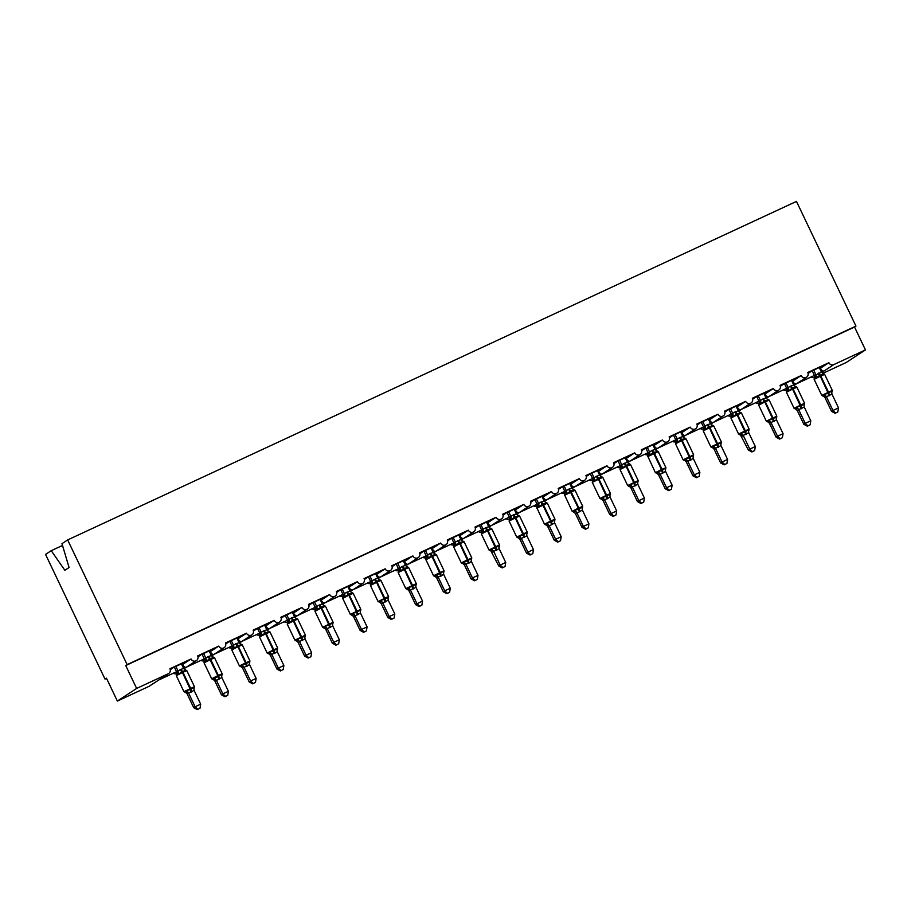 <?xml version="1.0" encoding="UTF-8"?>
<svg xmlns="http://www.w3.org/2000/svg" width="911" height="911" viewBox="0 0 911 911"><rect width="100%" height="100%" fill="white"/><g stroke="black" fill="none" stroke-linecap="round" stroke-linejoin="round"><path stroke-width="1.37" d="M62.517 545.45L51.232 550.688L45.55 554.412L105.027 679.105L106.553 678.399M814.149 379.375L821.79 395.397L832.301 390.386L824.66 374.375L823.498 373.647L823.76 374.41L819.649 375.309L820.299 376.232L814.149 379.375L814.468 375.571L824.193 370.902C822.975 371.449 821.711 370.561 820.412 368.238L828.873 362.703L807.795 372.485A3.803 3.667 -123.2 0 1 806.554 377.222A3.803 3.667 -123.2 0 1 801.133 375.583L780.067 385.376A3.803 3.667 -123.2 0 1 778.814 390.102A3.803 3.667 -123.2 0 1 773.405 388.462L752.327 398.255A3.803 3.667 -123.2 0 1 751.085 402.981A3.803 3.667 -123.2 0 1 745.676 401.341L724.598 411.134A3.803 3.667 -123.2 0 1 723.357 415.86A3.803 3.667 -123.2 0 1 717.936 414.232L696.858 424.014A3.803 3.667 -123.2 0 1 695.617 428.751A3.803 3.667 -123.2 0 1 690.208 427.111L669.13 436.904A3.803 3.667 -123.2 0 1 667.888 441.63A3.803 3.667 -123.2 0 1 662.479 439.99L641.401 449.783A3.803 3.667 -123.2 0 1 640.16 454.509A3.803 3.667 -123.2 0 1 634.739 452.869L613.661 462.663A3.803 3.667 -123.2 0 1 612.42 467.389A3.803 3.667 -123.2 0 1 607.011 465.749L585.932 475.542A3.803 3.667 -123.2 0 1 584.691 480.268A3.803 3.667 -123.2 0 1 579.282 478.639L558.204 488.421A3.803 3.667 -123.2 0 1 556.963 493.158A3.803 3.667 -123.2 0 1 551.542 491.519L530.464 501.312A3.803 3.667 -123.2 0 1 529.223 506.038A3.803 3.667 -123.2 0 1 523.814 504.398L502.735 514.191A3.803 3.667 -123.2 0 1 501.494 518.917A3.803 3.667 -123.2 0 1 496.085 517.277L475.007 527.07A3.803 3.667 -123.2 0 1 473.766 531.796A3.803 3.667 -123.2 0 1 468.345 530.168L447.267 539.95A3.803 3.667 -123.2 0 1 446.026 544.687A3.803 3.667 -123.2 0 1 440.617 543.047L419.538 552.829A3.803 3.667 -123.2 0 1 418.297 557.566A3.803 3.667 -123.2 0 1 412.888 555.926L391.81 565.72A3.803 3.667 -123.2 0 1 390.568 570.445A3.803 3.667 -123.2 0 1 385.148 568.806L364.07 578.599A3.803 3.667 -123.2 0 1 362.829 583.325A3.803 3.667 -123.2 0 1 357.419 581.685L336.341 591.478A3.803 3.667 -123.2 0 1 335.1 596.204A3.803 3.667 -123.2 0 1 329.691 594.576L308.613 604.357A3.803 3.667 -123.2 0 1 307.371 609.095A3.803 3.667 -123.2 0 1 301.951 607.455L280.873 617.248A3.803 3.667 -123.2 0 1 279.631 621.974A3.803 3.667 -123.2 0 1 274.222 620.334L253.144 630.127A3.803 3.667 -123.2 0 1 251.903 634.853A3.803 3.667 -123.2 0 1 246.494 633.213L225.416 643.007A3.803 3.667 -123.2 0 1 224.163 647.732A3.803 3.667 -123.2 0 1 218.754 646.093L197.676 655.886A3.803 3.667 -123.2 0 1 196.434 660.612A3.803 3.667 -123.2 0 1 191.025 658.983L182.564 664.518C183.863 666.841 185.127 667.729 186.345 667.182L183.635 668.446L181.414 663.789M196.434 660.612L186.653 667.023M191.025 658.983L169.947 668.765A3.803 3.667 -123.2 0 1 168.706 673.502L158.924 679.902M168.706 673.502A3.803 3.667 -123.2 0 1 168.262 673.741L148.971 686.37A3.803 3.667 -123.2 0 0 149.415 686.12L158.821 679.97M218.754 646.093L210.293 651.638C211.591 653.961 212.855 654.85 214.085 654.292L211.363 655.556L209.143 650.909M224.163 647.732L214.381 654.144M246.494 633.213L238.033 638.759C239.331 641.082 240.584 641.959 241.814 641.412L239.103 642.676M251.903 634.853L242.121 641.264M274.222 620.334L265.761 625.868C267.06 628.191 268.324 629.08 269.542 628.533L266.832 629.797L264.611 625.151M279.631 621.974L269.85 628.374M301.951 607.455L293.49 612.989C294.788 615.312 296.052 616.2 297.282 615.654L294.56 616.918M307.371 609.095L297.578 615.494M329.691 594.576L321.23 600.11C322.528 602.433 323.792 603.321 325.011 602.775L322.3 604.039L320.08 599.381M357.419 581.685L348.959 587.231C350.257 589.554 351.521 590.442 352.739 589.884L350.029 591.148M362.829 583.325L353.047 589.736M385.148 568.806L376.687 574.34C377.985 576.663 379.249 577.551 380.479 577.005L377.758 578.269L375.548 573.623M390.568 570.445L380.775 576.857M412.888 555.926L404.427 561.461C405.725 563.784 406.989 564.672 408.208 564.125L405.497 565.389L403.277 560.743M418.297 557.566L408.515 563.966M440.617 543.047L432.156 548.581C433.454 550.904 434.718 551.793 435.936 551.246L433.226 552.51L431.005 547.853M446.026 544.687L436.244 551.087M468.345 530.168L459.884 535.702C461.194 538.025 462.446 538.913 463.676 538.355L460.955 539.619M473.766 531.796L463.972 538.207M496.085 517.277L487.624 522.823C488.922 525.146 490.186 526.034 491.405 525.476L488.695 526.74L486.474 522.094M501.494 518.917L491.712 525.328M523.814 504.398L515.353 509.932C516.651 512.255 517.915 513.144 519.133 512.597L516.423 513.861L514.203 509.215M529.223 506.038L519.441 512.449M551.542 491.519L543.081 497.053C544.391 499.376 545.643 500.264 546.873 499.718L544.152 500.982L541.943 496.336M556.963 493.158L547.169 499.558M579.282 478.639L570.821 484.174C572.119 486.497 573.383 487.385 574.602 486.838L571.892 488.102L569.671 483.445M584.691 480.268L574.909 486.679M607.011 465.749L598.55 471.294C599.848 473.618 601.112 474.506 602.33 473.948L599.62 475.212L597.4 470.566M612.42 467.389L602.638 473.8M634.739 452.869L626.29 458.415C627.588 460.738 628.841 461.615 630.07 461.068L627.349 462.332L625.14 457.686M640.16 454.509L630.366 460.92M662.479 439.99L654.018 445.525C655.316 447.848 656.58 448.736 657.799 448.189L655.089 449.453L652.868 444.807M667.888 441.63L658.106 448.03M690.208 427.111L681.747 432.645C683.045 434.968 684.309 435.857 685.527 435.31L682.817 436.574L680.597 431.928M695.617 428.751L685.835 435.151M717.936 414.232L709.487 419.766C710.785 422.089 712.038 422.977 713.267 422.431L710.557 423.695L708.337 419.037M723.357 415.86L713.564 422.271M745.676 401.341L737.215 406.887C738.514 409.21 739.778 410.098 740.996 409.54L738.286 410.804L736.065 406.158M751.085 402.981L741.303 409.392M773.405 388.462L764.944 393.996C766.242 396.331 767.506 397.207 768.725 396.661L766.014 397.925L763.794 393.279M778.814 390.102L769.032 396.513M801.133 375.583L792.684 381.117C793.982 383.44 795.235 384.328 796.465 383.782L793.754 385.046L791.534 380.399M806.554 377.222L796.761 383.622M170.255 669.687L172.566 668.173L170.152 669.289M170.095 669.118L185.332 661.978M181.551 664.062L185.434 662.195M182.564 664.518L181.904 664.825M197.983 656.808L200.295 655.294L197.881 656.41M197.824 656.239L213.06 649.099M209.279 651.183L213.163 649.315M210.293 651.638L209.644 651.946M225.723 643.929L228.035 642.414L225.621 643.53M225.564 643.348L240.789 636.208M237.008 638.304L240.903 636.436M238.033 638.759L237.372 639.055M253.452 631.038L255.763 629.524L253.349 630.651M253.292 630.469L268.529 623.329M264.748 625.424L268.631 623.557M265.761 625.868L265.101 626.176M281.18 618.159L283.492 616.645L281.078 617.772M281.021 617.59L296.257 610.45M292.477 612.534L296.36 610.666M293.49 612.989L292.841 613.297M308.92 605.28L311.232 603.765L308.818 604.881M308.761 604.71L323.986 597.57M320.205 599.654L324.1 597.787M321.23 600.11L320.57 600.417M336.649 592.401L338.96 590.886L336.546 592.002M336.489 591.831L351.726 584.68M347.945 586.775L351.828 584.908M348.959 587.231L348.298 587.538M364.377 579.51L366.689 578.007L364.275 579.123M364.218 578.94L379.454 571.801M375.674 573.896L379.557 572.028M376.687 574.34L376.038 574.647M392.117 566.631L394.429 565.116L392.015 566.243M391.958 566.061L407.183 558.921M403.402 561.017L407.297 559.138M404.427 561.461L403.767 561.768M419.846 553.751L422.157 552.237L419.743 553.364M419.686 553.182L434.923 546.042M431.142 548.126L435.025 546.258M432.156 548.581L431.495 548.889M447.574 540.872L449.886 539.358L447.472 540.474M447.415 540.303L462.651 533.163M458.871 535.247L462.754 533.379M459.884 535.702L459.235 536.01M475.314 527.993L477.626 526.478L475.212 527.594M475.155 527.423L490.38 520.272M486.599 522.367L490.494 520.5M487.624 522.823L486.964 523.119M503.043 515.102L505.354 513.588L502.94 514.715M502.883 514.533L518.12 507.393M514.339 509.488L518.222 507.621M515.353 509.932L514.692 510.24M530.771 502.223L533.083 500.708L530.68 501.836M530.612 501.654L545.848 494.514M542.068 496.609L545.951 494.73M543.081 497.053L542.432 497.36M558.511 489.344L560.823 487.829L558.409 488.945M558.352 488.774L573.577 481.634M569.796 483.718L573.691 481.851M570.821 484.174L570.161 484.481M586.24 476.464L588.552 474.95L586.137 476.066M586.08 475.895L601.317 468.755M597.536 470.839L601.419 468.971M598.55 471.294L597.889 471.602M613.968 463.585L616.28 462.071L613.877 463.187M613.809 463.004L629.045 455.864M625.265 457.96L629.148 456.092M626.29 458.415L625.629 458.711M641.708 450.694L644.02 449.18L641.606 450.307M641.549 450.125L656.774 442.985M652.993 445.08L656.888 443.213M654.018 445.525L653.358 445.832M669.437 437.815L671.749 436.301L669.334 437.428M669.278 437.246L684.514 430.106M680.733 432.201L684.616 430.322M681.747 432.645L681.086 432.953M697.166 424.936L699.477 423.421L697.074 424.537M697.006 424.367L712.243 417.227M708.462 419.311L712.345 417.443M709.487 419.766L708.826 420.073M724.905 412.057L727.217 410.542L724.803 411.658M724.746 411.487L739.971 404.347M736.19 406.431L740.085 404.564M737.215 406.887L736.555 407.194M752.634 399.177L754.946 397.663L752.532 398.779M752.475 398.597L767.711 391.457M763.93 393.552L767.814 391.684M764.944 393.996L764.283 394.304M780.363 386.287L782.674 384.772L780.271 385.9M780.203 385.717L795.44 378.577M791.659 380.673L795.542 378.794M792.684 381.117L792.023 381.424M828.873 362.703A3.803 3.667 56.8 0 0 833.838 364.582L865.45 349.904L854.541 327.026L855.953 326.092L796.476 201.399L67.665 539.927L127.141 664.62L855.953 326.092M808.103 373.408L810.414 371.893L808 373.02M807.943 372.838L823.18 365.698M819.388 367.782L823.282 365.915M820.412 368.238L819.752 368.545M105.027 679.105L106.45 678.171L117.36 701.06L136.639 688.431L125.729 665.554L854.541 327.026M136.639 688.431L168.262 673.741M176.928 673.377A3.803 3.667 -123.2 0 1 173.238 673.275M117.36 701.06L148.971 686.37M811.086 376.995A3.803 3.667 56.8 0 0 814.548 377.211L814.776 377.108M822.667 373.442L846.171 362.521L865.45 349.904M787.047 389.976A3.803 3.667 -123.2 0 1 783.358 389.874M759.318 402.856A3.803 3.667 -123.2 0 1 755.629 402.753M731.579 415.746A3.803 3.667 -123.2 0 1 727.889 415.632M703.85 428.625A3.803 3.667 -123.2 0 1 700.16 428.523M676.121 441.505A3.803 3.667 -123.2 0 1 672.432 441.402M648.381 454.384A3.803 3.667 -123.2 0 1 644.692 454.282M620.653 467.263A3.803 3.667 -123.2 0 1 616.963 467.161M592.924 480.154A3.803 3.667 -123.2 0 1 589.223 480.04M565.184 493.033A3.803 3.667 -123.2 0 1 561.495 492.931M537.456 505.912A3.803 3.667 -123.2 0 1 533.766 505.81M509.101 521.081L516.731 537.091L527.241 532.081L519.612 516.07L518.439 515.341L518.712 516.104L514.59 517.004L515.239 517.926L509.101 521.081L509.727 518.837A3.803 3.667 -123.2 0 1 506.026 518.689M481.987 531.671A3.803 3.667 -123.2 0 1 478.298 531.568M454.259 544.562A3.803 3.667 -123.2 0 1 450.569 544.448M426.519 557.441A3.803 3.667 -123.2 0 1 422.829 557.338M398.164 572.598L405.805 588.62L416.316 583.609L408.675 567.599L407.513 566.87L407.775 567.633L403.653 568.532L404.313 569.455L398.164 572.598L398.79 570.366A3.803 3.667 -123.2 0 1 395.101 570.218M371.062 583.199A3.803 3.667 -123.2 0 1 367.372 583.097M343.322 596.079A3.803 3.667 -123.2 0 1 339.632 595.976M315.593 608.969A3.803 3.667 -123.2 0 1 311.904 608.855M287.238 624.126L294.879 640.148L305.39 635.138L297.749 619.127L296.576 618.398L296.849 619.161L292.727 620.061L293.376 620.983L287.238 624.126L287.865 621.894A3.803 3.667 -123.2 0 1 284.175 621.746M260.125 634.728A3.803 3.667 -123.2 0 1 256.435 634.625M232.396 647.607A3.803 3.667 -123.2 0 1 228.707 647.505M204.668 660.498A3.803 3.667 -123.2 0 1 200.978 660.384M51.232 550.688L64.875 570.275L69.077 567.53L61.982 543.651L67.665 539.927M125.729 665.554L127.141 664.62M818.215 373.271A2.79 0.74 -114.9 0 0 819.649 375.309L816.609 377.735L814.366 378.145M822.918 396.08L824.466 394.201L828.27 393.381L831.618 390.876L832.073 391.832L832.301 390.386M835.068 413.321L837.847 411.92L835.068 413.321L831.561 411.396L825.024 397.697L823.612 396.239A2.79 2.596 111.1 0 0 823.601 396.239A2.79 2.596 111.1 0 0 823.032 396.091M831.561 411.396L832.973 410.474L826.436 396.775L825.047 397.708A2.79 2.596 111.1 0 0 823.612 396.239L821.79 395.397M835.638 412.956L832.973 410.474L838.519 407.9L831.937 394.087L826.436 396.775A2.79 2.528 11.5 0 0 823.977 395.385M819.262 367.509L821.483 372.166L823.76 374.41M812.191 370.8L814.468 375.548A2.79 2.528 11.5 0 1 814.764 377.234M815.425 377.45A2.79 2.596 111.1 0 0 815.869 374.637L813.717 370.094M816.609 377.735L815.937 374.74M824.466 394.201L826.391 396.672M831.618 390.876L831.937 394.087M838.519 407.9L837.847 411.92M786.421 392.254L786.74 388.45L790.486 386.15A2.79 0.74 -114.9 0 0 791.91 388.188L792.559 389.111L786.421 392.254L794.062 408.276L804.572 403.266L796.931 387.255L795.77 386.526L796.032 387.289L792.581 387.881L788.88 390.614L786.626 391.024M795.189 408.959L796.726 407.08L801.202 405.953L803.889 403.755L804.345 404.712L804.572 403.266M807.34 426.211L810.118 424.811L807.34 426.211L803.832 424.287L797.296 410.576L795.872 409.119A2.79 2.596 111.1 0 0 795.303 408.971M803.832 424.287L805.244 423.353L798.708 409.654L797.307 410.588A2.79 2.596 111.1 0 0 795.872 409.119L794.062 408.276M807.898 425.836L805.244 423.353L810.79 420.78L804.208 406.978L798.708 409.654A2.79 2.528 11.5 0 0 796.248 408.265M784.462 383.679L786.74 388.428A2.79 2.528 11.5 0 1 787.036 390.113M787.696 390.329A2.79 2.596 111.1 0 0 788.14 387.517L785.988 382.973M790.486 386.15L793.754 385.046L796.032 387.289M788.88 390.614L788.197 387.63M796.726 407.08L798.662 409.551M803.889 403.755L804.208 406.978M810.79 420.78L810.118 424.811M758.692 405.144L759.307 403.004A2.79 2.528 11.5 0 0 759.307 402.992L759.011 401.307L762.746 399.041A2.79 0.74 -114.9 0 0 764.181 401.068L764.83 401.99L758.692 405.144L766.322 421.155L776.832 416.156L769.203 400.134L768.03 399.405L768.303 400.168L764.841 400.76L761.14 403.493L758.897 403.915M767.449 421.85L768.998 419.96L772.801 419.14L776.149 416.634L776.605 417.591L776.832 416.156M779.6 439.091L782.39 437.69L779.6 439.091L776.092 437.166L769.51 423.364L768.144 421.998A2.79 2.596 111.1 0 0 767.574 421.861M776.092 437.166L777.516 436.232L770.979 422.533L769.579 423.467A2.79 2.596 111.1 0 0 768.144 421.998L766.322 421.155M780.169 438.715L777.516 436.232L783.061 433.659L776.479 419.857L770.979 422.533A2.79 2.528 11.5 0 0 768.52 421.144M756.722 396.558L759 401.33M759.968 403.209A2.79 2.596 111.1 0 0 760.4 400.396L758.248 395.852M762.746 399.041L766.014 397.925L768.303 400.168M761.14 403.493L760.469 400.51M768.998 419.96L770.922 422.431M776.149 416.634L776.479 419.857M783.061 433.659L782.39 437.69M731.191 416.578L731.271 414.209L735.018 411.92A2.79 0.74 -114.9 0 0 736.452 413.947L737.101 414.881L730.952 418.024L738.593 434.035L749.104 429.035L741.463 413.013L740.301 412.284L740.563 413.047L737.113 413.64L733.412 416.373L731.169 416.794M739.721 434.729L741.269 432.839L745.073 432.019L748.421 429.514L748.876 430.47L749.104 429.035M751.871 451.97L754.65 450.569L751.871 451.97L748.364 450.045L740.415 434.877A2.79 2.596 111.1 0 0 740.404 434.877A2.79 2.596 111.1 0 0 739.834 434.741M748.364 450.045L749.776 449.123L743.239 435.412L741.85 436.346A2.79 2.596 111.1 0 0 740.415 434.877L739.755 434.763M752.44 451.594L749.776 449.123L755.321 446.538L748.74 432.736L743.239 435.412M728.994 409.438L731.271 414.198A2.79 2.528 11.5 0 1 731.567 415.883M730.52 408.732L732.683 413.287M735.018 411.92L738.286 410.815L740.563 413.047M733.412 416.373L732.74 413.389M741.269 432.839L743.194 435.31M748.421 429.514L748.74 432.736M755.321 446.538L754.65 450.569M703.224 430.903L703.543 427.1L707.289 424.799A2.79 0.74 -114.9 0 0 708.712 426.838L709.362 427.76L703.224 430.903L710.865 446.914L721.375 441.915L713.734 425.892L712.573 425.175L712.835 425.938L709.384 426.519L705.683 429.263L703.429 429.673M711.992 447.608L713.529 445.718L718.005 444.602L720.692 442.393L721.148 443.35M724.143 464.849L726.921 463.448L724.143 464.849L720.624 462.925L714.099 449.225L712.675 447.768A2.79 2.596 111.1 0 0 712.106 447.62M720.624 462.925L722.047 462.002L715.511 448.303L714.11 449.237A2.79 2.596 111.1 0 0 712.675 447.768L710.865 446.914M724.7 464.485L722.047 462.002L727.593 459.429L721.011 445.616L715.511 448.303A2.79 2.528 11.5 0 0 713.051 446.914M701.265 422.328L703.543 427.077A2.79 2.528 11.5 0 1 703.839 428.762M704.499 428.979A2.79 2.596 111.1 0 0 704.943 426.166L702.791 421.622M707.289 424.799L710.557 423.695L712.835 425.938M705.683 429.263L705 426.268M713.529 445.718L715.465 448.201M720.692 442.393L721.011 445.616M727.593 459.429L726.921 463.448M675.495 443.782L675.803 439.979L679.549 437.679A2.79 0.74 -114.9 0 0 680.984 439.717L681.633 440.639L675.495 443.782L683.125 459.804L693.635 454.794L686.006 438.783L684.833 438.054L685.106 438.817L681.644 439.409L677.943 442.142L675.7 442.552M683.125 459.804L684.298 460.533L685.801 458.609L689.604 457.789L692.952 455.284L693.408 456.24L693.635 454.794M696.403 477.728L699.192 476.328L696.403 477.728L692.895 475.815L686.313 462.002L684.947 460.647A2.79 2.596 111.1 0 0 684.377 460.499M692.895 475.815L694.319 474.882L687.782 461.182L686.382 462.116A2.79 2.596 111.1 0 0 684.947 460.647L684.298 460.533M696.972 477.364L694.319 474.882L699.864 472.308L693.282 458.495L687.782 461.182M673.525 435.207L675.814 439.956A2.79 2.528 11.5 0 1 676.11 441.641M676.771 441.858A2.79 2.596 111.1 0 0 677.203 439.045L675.051 434.501M679.549 437.679L682.817 436.574L685.106 438.817M677.943 442.142L677.272 439.159M685.801 458.609L687.725 461.08M692.952 455.284L693.282 458.495M699.864 472.308L699.192 476.328M656.25 450.729A2.79 2.596 111.1 0 0 657.138 450.968L657.366 451.697L653.916 452.289L650.215 455.022L647.972 455.432M656.524 473.367L658.072 471.488L661.876 470.668L665.224 468.163L665.679 469.119L665.907 467.673L658.266 451.662L647.915 456.536L655.396 472.684L661.534 469.541L661.876 470.668A2.79 0.74 -114.9 0 0 662.604 473.162L658.642 474.995L657.218 473.526A2.79 2.596 111.1 0 0 657.207 473.526A2.79 2.596 111.1 0 0 656.637 473.378M668.674 490.619L671.453 489.218L668.674 490.619L665.167 488.695L658.63 474.984A2.79 2.596 111.1 0 0 657.218 473.526L655.396 472.684M665.167 488.695L666.579 487.761L660.042 474.062A2.79 2.528 11.5 0 0 657.583 472.672M669.243 490.243L666.579 487.761L672.124 485.187L665.542 471.386L662.604 473.162M647.755 456.662L648.074 452.835L651.82 450.558L655.089 449.453L657.366 451.697M645.797 448.087L648.074 452.858M647.322 447.381L649.486 451.936A2.79 2.596 111.1 0 1 649.031 454.737M650.215 455.022L649.543 452.038M658.072 471.488L659.997 473.959M665.224 468.163L665.542 471.386M672.124 485.187L671.453 489.218M620.027 469.552L620.642 467.411A2.79 2.528 11.5 0 0 620.642 467.4L620.345 465.715L624.092 463.448A2.79 0.74 -114.9 0 0 625.515 465.475L626.164 466.398L620.027 469.552L627.668 485.563L638.178 480.564L630.537 464.542L629.376 463.813L629.638 464.576L626.187 465.168L622.486 467.901L620.232 468.322M628.795 486.258L630.332 484.367L634.808 483.24L637.495 481.042L637.939 481.999L638.178 480.564M640.945 503.498L643.724 502.098L640.945 503.498L637.427 501.574L630.902 487.875L629.478 486.406A2.79 2.596 111.1 0 0 628.909 486.269M637.427 501.574L638.85 500.64L632.314 486.941L630.913 487.875A2.79 2.596 111.1 0 0 629.478 486.406L627.668 485.563M641.503 503.123L638.85 500.64L644.396 498.066L637.814 484.265L632.314 486.941M618.068 460.966L620.345 465.737M619.594 460.26L621.757 464.815M624.092 463.448L627.36 462.344L629.638 464.576M622.486 467.901L621.803 464.917M630.332 484.367L632.268 486.838M637.495 481.042L637.814 484.265M644.396 498.066L643.724 502.098M592.298 482.431L592.902 480.291A2.79 2.528 11.5 0 0 592.913 480.291L592.605 478.628L596.352 476.328A2.79 0.74 -114.9 0 0 597.787 478.355L598.436 479.288L592.298 482.431L599.928 498.442L610.438 493.443L602.809 477.421L601.636 476.692L601.909 477.466L598.447 478.047L594.746 480.78L592.503 481.202M601.055 499.137L602.604 497.247L606.407 496.438L609.755 493.921L610.211 494.878L610.438 493.443M613.205 516.378L615.995 514.977L613.205 516.378L609.698 514.453L603.116 500.651L601.75 499.296A2.79 2.596 111.1 0 0 601.75 499.285A2.79 2.596 111.1 0 0 601.18 499.148M609.698 514.453L611.122 513.531L604.585 499.82L603.162 500.754M613.775 516.002L611.122 513.531L616.667 510.946L610.085 497.144L604.585 499.82M590.328 473.857L592.617 478.605A2.79 2.528 11.5 0 1 592.913 480.291M593.573 480.507A2.79 2.596 111.1 0 0 594.006 477.683L591.854 473.139M596.352 476.328L599.62 475.223L601.909 477.466M594.746 480.78L594.074 477.797M602.604 497.247L604.528 499.718M609.755 493.921L610.085 497.144M616.667 510.946L615.995 514.977M573.907 489.571L574.169 490.346L570.719 490.927L567.018 493.671L564.774 494.081M573.326 512.016L574.875 510.126L578.679 509.317L582.027 506.812L582.482 507.757L582.71 506.322L575.069 490.312L564.718 495.174L572.199 511.333L578.337 508.179L578.679 509.317A2.79 0.74 -114.9 0 0 579.407 511.811L575.445 513.645L574.021 512.176A2.79 2.596 111.1 0 0 574.01 512.176A2.79 2.596 111.1 0 0 573.44 512.028M585.477 529.257L588.255 527.856L585.477 529.257L581.97 527.332L575.433 513.633M581.97 527.332L583.382 526.41L576.845 512.711A2.79 2.528 11.5 0 0 574.385 511.322M586.046 528.892L583.382 526.41L588.927 523.836L582.345 510.023L579.407 511.811M564.558 495.311L564.877 491.484L568.623 489.207L571.892 488.102L574.169 490.346M562.599 486.736L564.877 491.507A2.79 2.528 11.5 0 1 565.173 493.17M564.125 486.03L566.289 490.573A2.79 2.596 111.1 0 1 565.833 493.386M567.018 493.671L566.346 490.676M574.875 510.126L576.8 512.608M582.027 506.812L582.345 510.023M588.927 523.836L588.255 527.856M545.325 502.257A2.79 2.596 111.1 0 0 546.213 502.496L546.441 503.225L542.99 503.817L539.289 506.55L537.034 506.96M545.598 524.895L547.135 523.016L551.61 521.889L554.298 519.691L554.742 520.648L554.981 519.202L547.34 503.191L536.978 508.065L544.471 524.212L550.608 521.058L550.939 522.197A2.79 0.74 -114.9 0 0 551.667 524.69L547.716 526.524L546.281 525.055A2.79 2.596 111.1 0 0 545.712 524.907M557.748 542.136L560.527 540.735L557.748 542.136L554.23 540.223L547.705 526.512M554.23 540.223L555.653 539.289L549.117 525.59A2.79 2.528 11.5 0 0 546.657 524.201M558.306 541.772L555.653 539.289L561.199 536.716L554.617 522.903L551.667 524.69M536.83 508.19L537.148 504.364L540.895 502.086L544.163 500.982L546.441 503.225M534.871 499.615L537.148 504.387M536.385 498.909L538.56 503.453M539.289 506.55L538.606 503.567M547.135 523.016L549.071 525.488M554.298 519.691L554.617 522.903M561.199 536.716L560.527 540.735M509.727 518.837L509.42 517.243L513.155 514.966A2.79 0.74 -114.9 0 0 514.59 517.004L511.549 519.429L509.306 519.839M517.858 537.775L519.407 535.896L523.21 535.076L526.558 532.571L527.014 533.527L527.241 532.081M530.008 555.027L532.798 553.626L530.008 555.027L526.501 553.102L519.919 539.301L518.553 537.934A2.79 2.596 111.1 0 0 517.983 537.797M526.501 553.102L527.924 552.168L521.388 538.469L519.965 539.403M530.578 554.651L527.924 552.168L533.47 549.595L526.888 535.793L521.388 538.469M507.131 512.494L509.408 517.266M508.657 511.788L510.832 516.343M513.155 514.966L516.423 513.861L518.712 516.104M511.549 519.429L510.877 516.446M519.407 535.896L521.331 538.367M526.558 532.571L526.888 535.793M533.47 549.595L532.798 553.626M481.361 533.96L481.68 530.145L485.426 527.856A2.79 0.74 -114.9 0 0 486.85 529.883L487.51 530.806L481.361 533.96L489.002 549.971L499.513 544.972L491.872 528.949L490.71 528.221L490.972 528.984L487.522 529.576L483.821 532.309L481.577 532.73M490.129 550.665L491.678 548.775L495.482 547.955L498.829 545.45L499.285 546.406L499.513 544.972M502.28 567.906L505.058 566.505L502.28 567.906L498.772 565.982L490.824 550.813A2.79 2.596 111.1 0 0 490.813 550.813A2.79 2.596 111.1 0 0 490.243 550.677M498.772 565.982L500.185 565.059L493.648 551.349L492.247 552.282A2.79 2.596 111.1 0 0 490.824 550.813L489.002 549.971M502.849 567.53L500.185 565.059L505.73 562.474L499.148 548.673L493.648 551.349M479.402 525.374L481.68 530.122A2.79 2.528 11.5 0 1 481.976 531.819M480.928 524.668L483.092 529.223M485.426 527.856L488.695 526.752L490.972 528.984M483.821 532.309L483.149 529.325M491.678 548.775L493.603 551.246M498.829 545.45L499.148 548.673M505.73 562.474L505.058 566.505M453.632 546.839L453.951 543.036L457.698 540.735A2.79 0.74 -114.9 0 0 459.121 542.762L459.77 543.696L453.632 546.839L461.273 562.85L471.784 557.851L464.143 541.829L462.97 541.1L463.243 541.874L459.793 542.455L456.092 545.199L453.837 545.609M462.401 563.545L463.938 561.654L467.742 560.846L471.101 558.329L471.545 559.286L471.784 557.851M474.551 580.785L477.33 579.385L474.551 580.785L471.033 578.861L464.451 565.059L463.084 563.704A2.79 2.596 111.1 0 0 462.515 563.556M471.033 578.861L472.456 577.938L465.92 564.228L464.519 565.173A2.79 2.596 111.1 0 0 463.084 563.704L461.273 562.85M475.109 580.409L472.456 577.938L478.002 575.353L471.42 561.552L465.92 564.228A2.79 2.528 11.5 0 0 463.46 562.85M458.745 534.973L460.966 539.631L463.243 541.874M451.674 538.264L453.951 543.013A2.79 2.528 11.5 0 1 454.247 544.698M453.188 537.547L455.363 542.102M457.698 540.735L460.966 539.631M456.092 545.199L455.409 542.204M463.938 561.654L465.874 564.125M471.101 558.329L471.42 561.552M478.002 575.353L477.33 579.385M425.904 559.718L426.223 555.892L429.958 553.615A2.79 0.74 -114.9 0 0 431.393 555.653L432.042 556.575L425.904 559.718L433.534 575.741L444.044 570.73L436.415 554.719L435.242 553.99L435.515 554.753L432.053 555.346L428.352 558.079L426.109 558.489M434.661 576.424L436.21 574.534L440.013 573.725L443.361 571.22L443.816 572.165L444.044 570.73M446.811 593.665L449.601 592.264L446.811 593.665L443.304 591.74L436.722 577.938L435.356 576.583A2.79 2.596 111.1 0 0 434.786 576.435M443.304 591.74L444.727 590.818L438.191 577.118L436.79 578.052A2.79 2.596 111.1 0 0 435.356 576.583L434.706 576.458M447.381 593.3L444.727 590.818L450.273 588.244L443.691 574.431L438.191 577.118A2.79 2.528 11.5 0 0 435.731 575.729M423.934 551.144L426.211 555.915M425.46 550.438L427.635 554.981M429.958 553.615L433.226 552.51L435.515 554.753M428.352 558.079L427.68 555.084M436.21 574.534L438.134 577.016M443.361 571.22L443.691 574.431M450.273 588.244L449.601 592.264M398.79 570.366L398.483 568.771L402.229 566.494A2.79 0.74 -114.9 0 0 403.653 568.532L400.624 570.958L398.38 571.368M406.932 589.303L408.481 587.424L412.945 586.297L415.632 584.099L416.088 585.056L416.316 583.609M419.083 606.544L421.861 605.155L419.083 606.544L415.575 604.631L409.039 590.92L407.627 589.463A2.79 2.596 111.1 0 0 407.616 589.463A2.79 2.596 111.1 0 0 407.046 589.315M415.575 604.631L416.987 603.697L410.451 589.998L409.039 590.92M419.652 606.179L416.987 603.697L422.533 601.123L415.951 587.31L410.451 589.998M396.205 564.023L398.483 568.794M397.731 563.317L399.895 567.872M402.229 566.494L405.497 565.389L407.775 567.633M400.624 570.958L399.952 567.974M408.481 587.424L410.405 589.895M415.632 584.099L415.951 587.31M422.533 601.123L421.861 605.155M370.435 585.488L371.05 583.347A2.79 2.528 11.5 0 0 371.05 583.336L370.754 581.673L374.501 579.385A2.79 0.74 -114.9 0 0 375.924 581.412L376.573 582.334L370.435 585.488L378.076 601.499L388.587 596.489L380.946 580.478L379.773 579.749L380.046 580.512L376.596 581.104L372.895 583.837L370.64 584.247M379.204 602.194L380.741 600.303L385.216 599.176L387.904 596.978L388.348 597.935L388.587 596.489M391.354 619.434L394.133 618.034L391.354 619.434L387.835 617.51L381.253 603.708L379.887 602.342A2.79 2.596 111.1 0 0 379.318 602.205M387.835 617.51L389.259 616.576L382.722 602.877L381.322 603.811A2.79 2.596 111.1 0 0 379.887 602.342L378.076 601.499M391.912 619.059L389.259 616.576L394.805 614.003L388.223 600.201L382.722 602.877M368.477 576.902L370.754 581.651A2.79 2.528 11.5 0 1 371.05 583.336M371.711 583.552A2.79 2.596 111.1 0 0 372.144 580.74L369.991 576.196M374.501 579.385L377.769 578.269L380.046 580.512M372.895 583.837L372.212 580.854M380.741 600.303L382.677 602.775M387.904 596.978L388.223 600.201M394.805 614.003L394.133 618.034M342.707 598.368L343.026 594.53L346.761 592.264A2.79 0.74 -114.9 0 0 348.196 594.291L348.845 595.213L342.707 598.368L350.336 614.378L360.847 609.379L353.217 593.357L352.045 592.628L352.318 593.391L348.856 593.983L345.155 596.716L342.912 597.138M351.464 615.073L353.012 613.183L356.816 612.363L360.164 609.858L360.619 610.814L360.847 609.379M363.614 632.314L366.404 630.913L363.614 632.314L360.107 630.389L353.525 616.588L352.158 615.221A2.79 2.596 111.1 0 0 351.589 615.084M360.107 630.389L361.53 629.467L354.994 615.756L353.593 616.69A2.79 2.596 111.1 0 0 352.158 615.221L350.336 614.378M364.184 631.938L361.53 629.467L367.076 626.882L360.494 613.08L354.994 615.756A2.79 2.528 11.5 0 0 352.534 614.378M347.808 586.502L350.029 591.159L352.318 593.391M340.737 589.781L343.014 594.553M343.971 596.443A2.79 2.596 111.1 0 0 344.415 593.619L342.263 589.075M346.761 592.264L350.029 591.159M345.155 596.716L344.483 593.733M353.012 613.183L354.937 615.654M360.164 609.858L360.494 613.08M367.076 626.882L366.404 630.913M314.967 611.247L315.286 607.421L319.032 605.143A2.79 0.74 -114.9 0 0 320.456 607.182L321.116 608.104L314.967 611.247L322.608 627.258L333.119 622.259L325.478 606.236L324.316 605.519L324.578 606.282L321.127 606.863L317.427 609.607L315.183 610.017M322.608 627.258L323.769 627.986L325.284 626.062L329.748 624.946L332.435 622.737L332.891 623.693L333.119 622.259M335.886 645.193L338.664 643.792L335.886 645.193L332.378 643.268L325.842 629.569L324.43 628.112A2.79 2.596 111.1 0 0 324.418 628.112A2.79 2.596 111.1 0 0 323.849 627.964M332.378 643.268L333.79 642.346L327.254 628.636L325.853 629.581A2.79 2.596 111.1 0 0 324.43 628.112L323.769 627.986M336.455 644.829L333.79 642.346L339.336 639.773L332.754 625.959L327.254 628.636A2.79 2.528 11.5 0 0 324.794 627.258M313.008 602.672L315.286 607.443M316.242 609.322A2.79 2.596 111.1 0 0 316.686 606.51L314.534 601.966M319.032 605.143L322.3 604.039L324.578 606.282M317.427 609.607L316.755 606.612M325.284 626.062L327.208 628.544M332.435 622.737L332.754 625.959M339.336 639.773L338.664 643.792M287.865 621.894L287.557 620.3L291.292 618.022A2.79 0.74 -114.9 0 0 292.727 620.061L289.698 622.486L287.443 622.896M296.007 640.832L297.544 638.953L302.019 637.825L304.707 635.627L305.151 636.584L305.39 635.138M308.157 658.072L310.936 656.672L308.157 658.072L304.638 656.159L298.056 642.346L296.69 640.991A2.79 2.596 111.1 0 0 296.121 640.843M304.638 656.159L306.062 655.225L299.525 641.526L298.102 642.449M308.715 657.708L306.062 655.225L311.608 652.652L305.026 638.839L299.525 641.526M292.34 612.26L294.572 616.918L296.849 619.161M285.28 615.551L287.557 620.323M288.514 622.202A2.79 2.596 111.1 0 0 288.946 619.389L286.794 614.845M291.292 618.022L294.572 616.918M289.698 622.486L289.015 619.491M297.544 638.953L299.468 641.424M304.707 635.627L305.026 638.839M311.608 652.652L310.936 656.672M259.51 637.005L259.817 633.202L263.564 630.902A2.79 0.74 -114.9 0 0 264.999 632.94L265.648 633.862L259.51 637.005L267.139 653.028L277.65 648.017L270.02 632.006L268.847 631.277L269.121 632.04L265.659 632.633L261.958 635.366L259.715 635.776M268.267 653.711L269.815 651.832L273.619 651.012L276.967 648.507L277.422 649.463L277.65 648.017M280.417 670.963L283.207 669.562L280.417 670.963L276.91 669.038L270.328 655.225L268.961 653.87A2.79 2.596 111.1 0 0 268.392 653.722M276.91 669.038L278.333 668.105L271.797 654.405L270.396 655.339A2.79 2.596 111.1 0 0 268.961 653.87L267.139 653.028M280.987 670.587L278.333 668.105L283.879 665.531L277.297 651.729L271.797 654.405M257.54 628.431L259.829 633.179A2.79 2.528 11.5 0 1 260.113 634.865M260.774 635.081A2.79 2.596 111.1 0 0 261.218 632.268L259.066 627.725M263.564 630.902L266.832 629.797L269.121 632.04M261.958 635.366L261.286 632.382M269.815 651.832L271.74 654.303M276.967 648.507L277.297 651.729M283.879 665.531L283.207 669.562M231.77 649.896L232.385 647.755A2.79 2.528 11.5 0 0 232.385 647.744L232.089 646.081L235.835 643.792A2.79 0.74 -114.9 0 0 237.259 645.819L237.919 646.742L231.77 649.896L239.411 665.907L249.921 660.908L242.28 644.886L241.119 644.157L241.381 644.92L237.93 645.512L234.229 648.245L231.986 648.666M239.411 665.907L240.572 666.636L242.075 664.711L246.551 663.584L249.238 661.386L249.694 662.343L249.921 660.908M252.689 683.842L255.467 682.441L252.689 683.842L249.181 681.918L242.645 668.218L241.221 666.75A2.79 2.596 111.1 0 0 240.652 666.613M249.181 681.918L250.593 680.984L244.057 667.285L242.656 668.218A2.79 2.596 111.1 0 0 241.221 666.75L240.572 666.636M253.258 683.466L250.593 680.984L256.139 678.41L249.557 664.609L244.057 667.285A2.79 2.528 11.5 0 0 241.597 665.895M236.883 638.03L239.103 642.688L241.381 644.92M229.811 641.31L232.089 646.058A2.79 2.528 11.5 0 1 232.385 647.744M233.045 647.96A2.79 2.596 111.1 0 0 233.489 645.147L231.337 640.604M235.835 643.792L239.103 642.688M234.229 648.245L233.546 645.261M242.075 664.711L244.011 667.182M249.238 661.386L249.557 664.609M256.139 678.41L255.467 682.441M212.536 656.831A2.79 2.596 111.1 0 0 213.425 657.082L213.652 657.81L210.202 658.391L206.501 661.124L204.246 661.545M211.682 678.786L212.844 679.515L214.347 677.59L218.15 676.782L221.51 674.265L221.954 675.222L222.193 673.787L214.552 657.765L204.041 662.775L211.682 678.786L217.82 675.643L218.15 676.782A2.79 0.74 -114.9 0 0 218.879 679.264L214.928 681.098L213.493 679.64A2.79 2.596 111.1 0 0 213.493 679.629A2.79 2.596 111.1 0 0 212.923 679.492M224.96 696.721L227.739 695.321L224.96 696.721L221.441 694.797L214.905 681.098M221.441 694.797L222.865 693.875L216.328 680.164A2.79 2.528 11.5 0 0 213.869 678.786M225.518 696.346L222.865 693.875L228.41 691.29L221.828 677.488L218.879 679.264M204.041 662.775L204.36 658.949L208.095 656.672L211.375 655.567L213.652 657.81M202.083 654.2L204.349 658.972M203.597 653.483L205.772 658.038A2.79 2.596 111.1 0 1 205.317 660.851M206.501 661.124L205.818 658.141M214.347 677.59L216.271 680.062M221.51 674.265L221.828 677.488M228.41 691.29L227.739 695.321M176.301 675.655L176.632 671.828L180.367 669.551A2.79 0.74 -114.9 0 0 181.801 671.589L182.451 672.512L176.301 675.655L183.942 691.677L194.453 686.666L186.812 670.655L185.65 669.927L185.924 670.69L182.462 671.27L178.761 674.015L176.518 674.425M185.07 692.36L186.618 690.47L190.422 689.661L193.77 687.145L194.225 688.101L194.453 686.666M197.22 709.601L200.01 708.2L197.22 709.601L193.713 707.676L187.131 693.875L185.764 692.519A2.79 2.596 111.1 0 0 185.184 692.371M193.713 707.676L195.136 706.754L188.6 693.055L187.176 693.977M197.789 709.236L195.136 706.754L200.682 704.18L194.1 690.367L188.6 693.055M174.343 667.08L176.62 671.851M177.577 673.73A2.79 2.596 111.1 0 0 178.021 670.917L175.869 666.374M180.367 669.551L183.635 668.446L185.924 670.69M178.761 674.015L178.089 671.02M186.618 690.47L188.543 692.952M193.77 687.145L194.1 690.367M200.682 704.18L200.01 708.2M833.838 364.582L821.711 372.531M824.66 374.375L820.299 376.232L828.27 393.381A2.79 0.74 -114.9 0 0 828.999 395.875M829.659 395.568A2.79 0.74 -114.9 0 1 828.93 393.074L820.31 375.002A2.79 0.74 -114.9 0 1 818.875 372.963M822.644 373.442A2.79 2.596 111.1 0 0 822.849 373.521A2.79 2.596 111.1 0 0 822.849 373.533A2.79 2.596 111.1 0 0 823.533 373.681M832.096 391.616A2.79 2.528 11.5 0 0 831.686 392.527L831.686 392.527A2.79 2.528 11.5 0 0 831.675 392.595M796.931 387.255L792.559 389.111L800.53 406.26A2.79 0.74 -114.9 0 0 801.259 408.754M801.931 408.447A2.79 0.74 -114.9 0 1 801.202 405.953L792.581 387.881A2.79 0.74 -114.9 0 1 791.147 385.843M794.916 386.321A2.79 2.596 111.1 0 0 795.109 386.412A2.79 2.596 111.1 0 0 795.121 386.412A2.79 2.596 111.1 0 0 795.804 386.56M804.356 404.495A2.79 2.528 11.5 0 0 803.957 405.406L803.957 405.406A2.79 2.528 11.5 0 0 803.946 405.475M769.203 400.134L764.83 401.99L772.801 419.14A2.79 0.74 -114.9 0 0 773.53 421.634M774.191 421.326A2.79 0.74 -114.9 0 1 773.462 418.832L764.841 400.76A2.79 0.74 -114.9 0 1 763.418 398.722M759.307 402.992A2.79 2.528 11.5 0 0 759.011 401.307M767.176 399.2A2.79 2.596 111.1 0 0 767.381 399.291L767.381 399.291A2.79 2.596 111.1 0 0 768.075 399.451M776.627 417.386A2.79 2.528 11.5 0 0 776.229 418.297L776.229 418.297A2.79 2.528 11.5 0 0 776.206 418.365L776.605 417.591M741.463 413.013L737.101 414.881L745.073 432.019A2.79 0.74 -114.9 0 0 745.802 434.513M746.462 434.205A2.79 0.74 -114.9 0 1 745.733 431.712L737.113 413.64A2.79 0.74 -114.9 0 1 735.678 411.613M732.228 416.099A2.79 2.596 111.1 0 0 732.672 413.275M739.447 412.079A2.79 2.596 111.1 0 0 739.652 412.171L739.652 412.171A2.79 2.596 111.1 0 0 740.336 412.33M743.239 435.435A2.79 2.528 11.5 0 0 740.78 434.035M748.899 430.265A2.79 2.528 11.5 0 0 748.489 431.176L748.489 431.176A2.79 2.528 11.5 0 0 748.478 431.245L748.876 430.47M713.734 425.892L709.362 427.76L717.333 444.91A2.79 0.74 -114.9 0 0 718.062 447.403M718.733 447.085A2.79 0.74 -114.9 0 1 718.005 444.602L709.384 426.519A2.79 0.74 -114.9 0 1 707.949 424.492M711.719 424.959A2.79 2.596 111.1 0 0 711.912 425.05A2.79 2.596 111.1 0 0 711.924 425.05A2.79 2.596 111.1 0 0 712.607 425.209M721.159 443.145A2.79 2.528 11.5 0 0 720.76 444.056L720.76 444.056A2.79 2.528 11.5 0 0 720.749 444.124M686.006 438.783L681.633 440.639L689.604 457.789A2.79 0.74 -114.9 0 0 690.333 460.283M690.993 459.975A2.79 0.74 -114.9 0 1 690.265 457.481L681.644 439.409A2.79 0.74 -114.9 0 1 680.221 437.371M683.979 437.849A2.79 2.596 111.1 0 0 684.184 437.929A2.79 2.596 111.1 0 0 684.184 437.94A2.79 2.596 111.1 0 0 684.878 438.089M687.771 461.205A2.79 2.528 11.5 0 0 685.323 459.793M693.43 456.024A2.79 2.528 11.5 0 0 693.032 456.935L693.032 456.935A2.79 2.528 11.5 0 0 693.009 457.003M651.82 450.558A2.79 0.74 -114.9 0 0 653.255 452.596L661.534 469.541L665.907 467.673M663.265 472.855A2.79 0.74 -114.9 0 1 662.536 470.361L653.916 452.289A2.79 0.74 -114.9 0 1 652.481 450.25M648.37 454.521A2.79 2.528 11.5 0 0 648.074 452.835M658.266 451.662L656.171 450.672M665.702 468.903A2.79 2.528 11.5 0 0 665.281 469.894L665.292 469.825M630.537 464.542L626.164 466.398L634.136 483.547A2.79 0.74 -114.9 0 0 634.865 486.041M635.536 485.734A2.79 0.74 -114.9 0 1 634.808 483.24L626.187 465.168A2.79 0.74 -114.9 0 1 624.752 463.13M621.302 467.616A2.79 2.596 111.1 0 0 621.735 464.804M620.642 467.4A2.79 2.528 11.5 0 0 620.345 465.715M628.522 463.608A2.79 2.596 111.1 0 0 628.715 463.699A2.79 2.596 111.1 0 0 628.727 463.699A2.79 2.596 111.1 0 0 629.41 463.858M632.314 486.964A2.79 2.528 11.5 0 0 629.854 485.552M637.962 481.794A2.79 2.528 11.5 0 0 637.563 482.705L637.563 482.705A2.79 2.528 11.5 0 0 637.552 482.773L637.939 481.999M602.809 477.421L598.436 479.288L606.407 496.438A2.79 0.74 -114.9 0 0 607.136 498.921M607.796 498.613A2.79 0.74 -114.9 0 1 607.068 496.119L598.447 478.047A2.79 0.74 -114.9 0 1 597.024 476.02M600.782 476.487A2.79 2.596 111.1 0 0 600.987 476.578L600.987 476.578A2.79 2.596 111.1 0 0 601.681 476.738M604.574 499.843A2.79 2.528 11.5 0 0 602.125 498.442M603.184 500.765A2.79 2.596 111.1 0 0 601.75 499.296L599.928 498.442M610.233 494.673A2.79 2.528 11.5 0 0 609.835 495.584L609.835 495.584A2.79 2.528 11.5 0 0 609.812 495.652M568.623 489.207A2.79 0.74 -114.9 0 0 570.058 491.245L578.337 508.179L582.71 506.322M580.068 511.504A2.79 0.74 -114.9 0 1 579.339 509.01L570.719 490.927A2.79 0.74 -114.9 0 1 569.284 488.9M573.053 489.366A2.79 2.596 111.1 0 0 573.258 489.458L573.258 489.458A2.79 2.596 111.1 0 0 573.941 489.617L575.069 490.312M575.445 513.645A2.79 2.596 111.1 0 0 574.021 512.176M582.505 507.552A2.79 2.528 11.5 0 0 582.095 508.463L582.095 508.463A2.79 2.528 11.5 0 0 582.083 508.532M540.895 502.086A2.79 0.74 -114.9 0 0 542.318 504.125L550.608 521.058L554.981 519.202M552.339 524.383A2.79 0.74 -114.9 0 1 551.61 521.889L542.99 503.817A2.79 0.74 -114.9 0 1 541.555 501.779M538.105 506.265A2.79 2.596 111.1 0 0 538.538 503.453M537.444 506.049A2.79 2.528 11.5 0 0 537.148 504.364M547.34 503.191L545.53 502.348A2.79 2.596 111.1 0 0 545.53 502.348L545.245 502.2M547.716 526.524A2.79 2.596 111.1 0 0 546.281 525.055L544.471 524.212M554.765 520.432A2.79 2.528 11.5 0 0 554.366 521.343L554.366 521.343A2.79 2.528 11.5 0 0 554.355 521.411L554.742 520.636M519.612 516.07L515.239 517.926L523.21 535.076A2.79 0.74 -114.9 0 0 523.939 537.57M524.599 537.262A2.79 0.74 -114.9 0 1 523.871 534.768L515.25 516.696A2.79 0.74 -114.9 0 1 513.827 514.658M510.365 519.145A2.79 2.596 111.1 0 0 510.809 516.332M509.704 518.928A2.79 2.528 11.5 0 0 509.42 517.243M517.585 515.136A2.79 2.596 111.1 0 0 517.79 515.227L517.79 515.227A2.79 2.596 111.1 0 0 518.484 515.375M521.377 538.492A2.79 2.528 11.5 0 0 518.928 537.08M519.987 539.403A2.79 2.596 111.1 0 0 518.553 537.934L516.731 537.091M527.036 533.322A2.79 2.528 11.5 0 0 526.638 534.222A2.79 2.528 11.5 0 0 526.626 534.233A2.79 2.528 11.5 0 0 526.615 534.301L527.014 533.527M491.872 528.949L487.51 530.806L495.482 547.955A2.79 0.74 -114.9 0 0 496.199 550.449M496.871 550.142A2.79 0.74 -114.9 0 1 496.142 547.648L487.522 529.576A2.79 0.74 -114.9 0 1 486.087 527.549M482.636 532.024A2.79 2.596 111.1 0 0 483.081 529.211M489.856 528.016A2.79 2.596 111.1 0 0 490.061 528.107L490.061 528.107A2.79 2.596 111.1 0 0 490.744 528.266M493.648 551.371A2.79 2.528 11.5 0 0 491.188 549.971M499.308 546.201A2.79 2.528 11.5 0 0 498.898 547.112L498.898 547.112A2.79 2.528 11.5 0 0 498.886 547.181M464.143 541.829L459.77 543.696L467.742 560.846A2.79 0.74 -114.9 0 0 468.47 563.34M469.142 563.021A2.79 0.74 -114.9 0 1 468.413 560.527L459.793 542.455A2.79 0.74 -114.9 0 1 458.358 540.428M454.908 544.915A2.79 2.596 111.1 0 0 455.341 542.091M462.128 540.895A2.79 2.596 111.1 0 0 462.321 540.986A2.79 2.596 111.1 0 0 462.332 540.986A2.79 2.596 111.1 0 0 463.016 541.145M471.568 559.081A2.79 2.528 11.5 0 0 471.169 559.992L471.169 559.992A2.79 2.528 11.5 0 0 471.158 560.06M436.415 554.719L432.042 556.575L440.013 573.725A2.79 0.74 -114.9 0 0 440.742 576.219M441.402 575.911A2.79 0.74 -114.9 0 1 440.673 573.418L432.053 555.346A2.79 0.74 -114.9 0 1 430.63 553.307M427.168 557.794A2.79 2.596 111.1 0 0 427.612 554.981M426.507 557.578A2.79 2.528 11.5 0 0 426.223 555.892M434.388 553.786A2.79 2.596 111.1 0 0 434.593 553.865L434.593 553.865A2.79 2.596 111.1 0 0 435.287 554.025M443.839 571.96A2.79 2.528 11.5 0 0 443.441 572.871A2.79 2.528 11.5 0 0 443.429 572.871A2.79 2.528 11.5 0 0 443.418 572.939L443.816 572.165M408.675 567.599L404.313 569.455L412.273 586.604A2.79 0.74 -114.9 0 0 413.002 589.098M413.674 588.791A2.79 0.74 -114.9 0 1 412.945 586.297L404.325 568.225A2.79 0.74 -114.9 0 1 402.89 566.186M399.439 570.673A2.79 2.596 111.1 0 0 399.883 567.86M398.779 570.457A2.79 2.528 11.5 0 0 398.483 568.771M406.659 566.665A2.79 2.596 111.1 0 0 406.864 566.756L406.864 566.756A2.79 2.596 111.1 0 0 407.547 566.904M410.451 590.021A2.79 2.528 11.5 0 0 407.991 588.608M409.05 590.932A2.79 2.596 111.1 0 0 407.627 589.463L405.805 588.62M416.111 584.839A2.79 2.528 11.5 0 0 415.701 585.75L415.701 585.75A2.79 2.528 11.5 0 0 415.689 585.819L416.088 585.056M380.946 580.478L376.573 582.334L384.544 599.484A2.79 0.74 -114.9 0 0 385.273 601.977M385.945 601.67A2.79 0.74 -114.9 0 1 385.216 599.176L376.596 581.104A2.79 0.74 -114.9 0 1 375.161 579.066M378.93 579.544A2.79 2.596 111.1 0 0 379.124 579.635A2.79 2.596 111.1 0 0 379.135 579.635A2.79 2.596 111.1 0 0 379.819 579.795M382.722 602.9A2.79 2.528 11.5 0 0 380.263 601.488M388.371 597.73A2.79 2.528 11.5 0 0 387.972 598.641L387.972 598.641A2.79 2.528 11.5 0 0 387.961 598.709M353.217 593.357L348.845 595.213L356.816 612.363A2.79 0.74 -114.9 0 0 357.545 614.857M358.205 614.549A2.79 0.74 -114.9 0 1 357.476 612.055L348.856 593.983A2.79 0.74 -114.9 0 1 347.433 591.956M343.31 596.227A2.79 2.528 11.5 0 0 343.026 594.53M351.19 592.423A2.79 2.596 111.1 0 0 351.395 592.514L351.395 592.514A2.79 2.596 111.1 0 0 352.09 592.674M360.642 610.609A2.79 2.528 11.5 0 0 360.232 611.52L360.232 611.52A2.79 2.528 11.5 0 0 360.221 611.588M325.478 606.236L321.116 608.104L329.076 625.253A2.79 0.74 -114.9 0 0 329.805 627.747M330.477 627.428A2.79 0.74 -114.9 0 1 329.748 624.946L321.127 606.863A2.79 0.74 -114.9 0 1 319.693 604.836M315.582 609.106A2.79 2.528 11.5 0 0 315.286 607.421M323.462 605.303A2.79 2.596 111.1 0 0 323.667 605.394L323.667 605.394A2.79 2.596 111.1 0 0 324.35 605.553M332.914 623.488A2.79 2.528 11.5 0 0 332.504 624.399L332.504 624.399A2.79 2.528 11.5 0 0 332.492 624.468L332.891 623.693M297.749 619.127L293.376 620.983L301.347 638.133A2.79 0.74 -114.9 0 0 302.076 640.627M302.748 640.319A2.79 0.74 -114.9 0 1 302.019 637.825L293.399 619.753A2.79 0.74 -114.9 0 1 291.964 617.715M287.853 621.985A2.79 2.528 11.5 0 0 287.557 620.3M295.733 618.193A2.79 2.596 111.1 0 0 295.927 618.273A2.79 2.596 111.1 0 0 295.938 618.284A2.79 2.596 111.1 0 0 296.622 618.432M299.525 641.549A2.79 2.528 11.5 0 0 297.066 640.137M298.125 642.46A2.79 2.596 111.1 0 0 296.69 640.991L294.879 640.148M305.174 636.368A2.79 2.528 11.5 0 0 304.775 637.279L304.775 637.279A2.79 2.528 11.5 0 0 304.764 637.347L305.151 636.573M270.02 632.006L265.648 633.862L273.619 651.012A2.79 0.74 -114.9 0 0 274.348 653.506M275.008 653.198A2.79 0.74 -114.9 0 1 274.279 650.705L265.659 632.633A2.79 0.74 -114.9 0 1 264.236 630.594M267.993 631.072A2.79 2.596 111.1 0 0 268.198 631.164L268.198 631.164A2.79 2.596 111.1 0 0 268.893 631.312M271.785 654.428A2.79 2.528 11.5 0 0 269.337 653.016M277.445 649.247A2.79 2.528 11.5 0 0 277.024 650.226L277.422 649.463M242.28 644.886L237.919 646.742L245.879 663.891A2.79 0.74 -114.9 0 0 246.608 666.385M247.28 666.078A2.79 0.74 -114.9 0 1 246.551 663.584L237.93 645.512A2.79 0.74 -114.9 0 1 236.496 643.473M240.265 643.952A2.79 2.596 111.1 0 0 240.47 644.043L240.47 644.043A2.79 2.596 111.1 0 0 241.153 644.202M249.716 662.138A2.79 2.528 11.5 0 0 249.307 663.049L249.307 663.049A2.79 2.528 11.5 0 0 249.295 663.117M208.095 656.672A2.79 0.74 -114.9 0 0 209.53 658.699L217.82 675.643L222.193 673.787M219.551 678.957A2.79 0.74 -114.9 0 1 218.822 676.463L210.202 658.391A2.79 0.74 -114.9 0 1 208.767 656.364M204.656 660.634A2.79 2.528 11.5 0 0 204.36 658.949M214.552 657.765L212.741 656.922A2.79 2.596 111.1 0 0 212.741 656.922L212.457 656.774M214.928 681.098A2.79 2.596 111.1 0 0 213.493 679.64M221.977 675.017A2.79 2.528 11.5 0 0 221.578 675.928L221.578 675.928A2.79 2.528 11.5 0 0 221.567 675.996L221.954 675.222M186.812 670.655L182.451 672.512L190.422 689.661A2.79 0.74 -114.9 0 0 191.151 692.155M191.811 691.836A2.79 0.74 -114.9 0 1 191.082 689.354L182.462 671.27A2.79 0.74 -114.9 0 1 181.038 669.243M176.916 673.514A2.79 2.528 11.5 0 0 176.632 671.828M184.796 669.71A2.79 2.596 111.1 0 0 185.001 669.801L185.001 669.801A2.79 2.596 111.1 0 0 185.696 669.961M188.588 693.077A2.79 2.528 11.5 0 0 186.14 691.665M187.199 693.988A2.79 2.596 111.1 0 0 185.764 692.519L183.942 691.677M194.248 687.896A2.79 2.528 11.5 0 0 193.838 688.807L193.838 688.807A2.79 2.528 11.5 0 0 193.827 688.875L194.225 688.101M335.1 596.204L325.603 602.422M796.669 383.69L793.993 385.433M768.941 396.57L766.265 398.323M741.201 409.449L738.536 411.203M713.472 422.328L710.796 424.082M685.744 435.219L683.068 436.961M658.004 448.098L655.339 449.84M630.275 460.977L627.599 462.731M602.547 473.857L599.871 475.61M574.807 486.747L572.142 488.49M547.078 499.627L544.402 501.369M519.35 512.506L516.674 514.26M491.61 525.385L488.945 527.139M463.881 538.264L461.205 540.018M436.153 551.155L433.477 552.897M408.413 564.034L405.748 565.777M380.684 576.914L378.008 578.667M352.956 589.793L350.279 591.546M325.216 602.672L322.551 604.426M297.487 615.563L294.811 617.305M269.758 628.442L267.082 630.184M242.019 641.321L239.354 643.075M214.29 654.2L211.614 655.954M186.561 667.08L183.885 668.833M814.411 375.446L796.567 383.736M786.683 388.325L768.838 396.615M758.943 401.216L741.098 409.495M731.214 414.095L713.37 422.385M703.486 426.974L685.641 435.264M675.746 439.854L657.901 448.144M648.017 452.733L630.173 461.023M620.289 465.623L602.444 473.914M592.549 478.503L574.704 486.793M564.82 491.382L546.976 499.672M537.08 504.261L519.247 512.551M509.351 517.152L491.507 525.431M481.623 530.031L463.779 538.321M453.883 542.91L436.05 551.201M426.154 555.79L408.31 564.08M398.426 568.669L380.582 576.959M370.686 581.56L352.842 589.838M342.957 594.439L325.113 602.729M315.229 607.318L297.385 615.608M287.489 620.197L269.645 628.488M259.76 633.077L241.916 641.367M232.032 645.967L214.187 654.246M204.292 658.847L186.448 667.137M176.563 671.726L158.719 680.016M823.498 373.647L822.576 373.385M831.675 392.618L832.073 391.821M795.77 386.526L794.836 386.264M803.946 405.497L804.333 404.712M768.03 399.405L767.108 399.143M738.593 434.035L739.766 434.763M731.191 416.589L730.952 418.024M740.301 412.284L739.368 412.023M720.749 444.147L721.375 441.915M712.573 425.175L711.924 425.05M684.833 438.054L684.184 437.94M693.009 457.026L693.408 456.229M665.679 469.119L665.292 469.814M629.376 463.813L628.442 463.551M601.636 476.704L600.713 476.43M609.812 495.675L610.211 494.878M572.199 511.333L574.01 512.176M573.907 489.583L572.973 489.309M582.083 508.554L582.482 507.757M518.439 515.341L517.516 515.079M490.71 528.221L489.776 527.959M498.886 547.204L499.285 546.406M462.982 541.111L462.048 540.838M471.158 560.083L471.545 559.286M433.534 575.741L434.706 576.469M435.242 553.99L434.319 553.717M407.513 566.87L406.579 566.608M379.785 579.749L378.851 579.487M387.961 598.732L388.348 597.935M352.045 592.628L351.122 592.366M360.221 611.611L360.619 610.814M324.316 605.519L323.382 605.246M296.587 618.398L295.938 618.284M268.847 631.277L267.925 631.016M241.119 644.157L240.185 643.895M249.295 663.14L249.694 662.343M213.493 679.629L212.844 679.515M185.65 669.927L184.728 669.653"/></g></svg>
